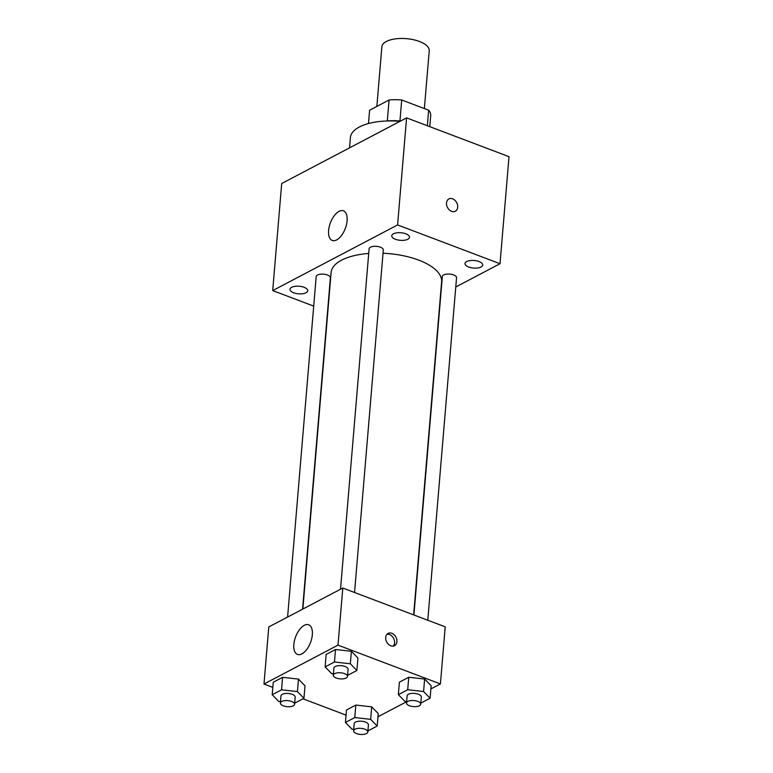 <?xml version="1.0" encoding="UTF-8"?>
<svg xmlns="http://www.w3.org/2000/svg" width="773" height="773" viewBox="0 0 773 773"><rect width="100%" height="100%" fill="white"/><g stroke="black" fill="none" stroke-linecap="round" stroke-linejoin="round"><path stroke-width="1.16" d="M424.367 108.568L429.228 50.747A23.76 10.146 -175.2 0 0 406.395 38.65A23.76 10.146 -175.2 0 0 381.872 46.767L376.857 106.423M369.61 110.23A30.669 13.093 -175.2 0 0 369.591 110.433L368.489 123.535L369.61 110.23L389.08 99.997A30.669 13.093 -175.2 0 1 401.709 99.988L428.657 110.201A30.669 13.093 -175.2 0 1 430.716 115.564A30.669 13.093 -175.2 0 1 430.696 115.757M386.684 121.003A31.683 13.527 4.8 0 1 400.578 121.032M387.321 120.936L389.08 99.997M427.353 125.738L428.657 110.201M399.95 120.975L401.709 99.988M399.931 121.371A47.52 20.291 -175.2 0 0 350.401 137.565L349.531 147.865M313.712 306.108L272.705 290.58L281.701 183.52L406.588 117.873L509.011 156.668L500.025 263.728L455.761 286.996M393.438 233.813A8.899 3.797 -175.2 0 0 391.756 235.794A8.899 3.797 -175.2 0 0 400.308 240.326A8.899 3.797 -175.2 0 0 409.497 237.282A8.899 3.797 -175.2 0 0 403.516 233.127A8.899 3.797 -175.2 0 0 393.438 233.813M291.672 287.305A8.899 3.797 -175.2 0 0 290.001 289.286A8.899 3.797 -175.2 0 0 298.552 293.817A8.899 3.797 -175.2 0 0 307.741 290.774A8.899 3.797 -175.2 0 0 301.75 286.619A8.899 3.797 -175.2 0 0 291.672 287.305M466.67 261.554A8.899 3.797 -175.2 0 0 464.988 263.535A8.899 3.797 -175.2 0 0 473.549 268.067A8.899 3.797 -175.2 0 0 482.739 265.023A8.899 3.797 -175.2 0 0 476.748 260.878A8.899 3.797 -175.2 0 0 466.67 261.554M272.705 290.58L397.602 224.933L406.588 117.873M336.651 239.91A15.837 7.972 110.7 0 1 332.235 240.451A15.837 7.972 110.7 0 1 330.4 222.817A15.837 7.972 110.7 0 1 343.463 210.826A15.837 7.972 110.7 0 1 346.488 224.585A15.837 7.972 110.7 0 1 336.651 239.91M397.602 224.933L500.025 263.728M448.881 198.941A6.928 5.208 -117.7 0 1 452.63 198.835A6.928 5.208 -117.7 0 1 457.548 204.913A6.928 5.208 -117.7 0 1 455.336 211.213A6.928 5.208 -117.7 0 1 447.499 207.502A6.928 5.208 -117.7 0 1 448.881 198.941A6.928 5.208 -117.7 0 1 452.63 198.835A6.928 5.208 -117.7 0 1 457.539 204.913A6.928 5.208 -117.7 0 1 455.326 211.213M354.546 592.495L383.311 249.969A7.131 3.044 -175.2 0 0 378.519 246.645A7.131 3.044 -175.2 0 0 370.441 247.196A7.131 3.044 -175.2 0 0 369.108 248.78L340.516 589.229M427.778 620.236L456.543 277.72A7.131 3.044 -175.2 0 0 449.693 274.086A7.131 3.044 -175.2 0 0 442.34 276.521L413.913 614.979M302.572 609.182L330.39 277.787A7.131 3.044 -175.2 0 0 327.452 275.004A7.131 3.044 -175.2 0 0 317.529 275.004A7.131 3.044 -175.2 0 0 316.186 276.599L287.595 617.047M413.642 614.883L441.615 281.797A55.443 23.673 -175.2 0 0 383.041 253.235M368.711 253.447A55.443 23.673 -175.2 0 0 331.115 272.511L302.861 609.027M272.821 687.381L263.989 684.037L268.782 626.942L342.787 588.04L445.219 626.835L440.417 683.941L430.89 688.946M406.637 701.7L377.968 716.764M333.414 673.814L331.646 673.612L325.124 666.915L326.167 654.422L335.511 649.513L351.386 651.291L357.918 657.997L351.386 651.291L350.343 663.785L356.875 670.491L347.589 675.37M353.734 729.364L351.966 729.171L345.434 722.465L346.488 709.981L355.831 705.063L371.707 706.851L378.239 713.556L371.707 706.851L370.663 719.344L377.185 726.04L367.909 730.92M263.989 684.037L337.994 645.136L440.417 683.941M346.053 715.131L302.987 698.811M406.646 701.555L404.878 701.353L398.356 694.656L399.399 682.163L408.753 677.254L424.628 679.042L431.15 685.738L424.628 679.042L423.575 691.526L430.107 698.232L420.821 703.111M280.493 701.623L278.734 701.43L272.202 694.724L273.256 682.24L282.599 677.322L298.475 679.109L305.006 685.815L298.475 679.109L297.431 691.603L303.953 698.299L294.677 703.179M337.994 645.136L342.787 588.04M293.837 644.469A15.837 7.972 110.7 0 1 308.698 624.797A15.837 7.972 110.7 0 1 310.543 642.431A15.837 7.972 110.7 0 1 297.479 654.422A15.837 7.972 110.7 0 1 293.837 644.469M391.834 633.309A6.928 5.208 -117.7 0 1 396.742 639.397A6.928 5.208 -117.7 0 1 394.53 645.687A6.928 5.208 -117.7 0 1 386.693 641.976A6.928 5.208 -117.7 0 1 388.085 633.425A6.928 5.208 -117.7 0 1 391.834 633.309M387.022 634.237A6.928 5.208 -117.7 0 1 389.495 634.536A6.928 5.208 -117.7 0 1 394.182 639.783A6.928 5.208 -117.7 0 1 393.264 646.102M272.202 694.724L281.546 689.816L297.431 691.603M294.581 704.251L295.18 697.111A7.131 3.044 -175.2 0 0 288.339 693.478A7.131 3.044 -175.2 0 0 280.976 695.922L280.377 703.053A7.131 3.044 -175.2 0 0 283.314 705.836A7.131 3.044 -175.2 0 0 290.6 706.609A7.131 3.044 -175.2 0 0 294.581 704.251A7.131 3.044 -175.2 0 0 287.74 700.618A7.131 3.044 -175.2 0 0 280.377 703.053M303.953 698.299L305.006 685.815M273.256 682.24L282.599 677.322L298.475 679.109M281.546 689.816L282.599 677.322M325.124 666.915L334.467 661.997L350.343 663.785M347.502 676.433L348.101 669.292A7.131 3.044 -175.2 0 0 341.251 665.669A7.131 3.044 -175.2 0 0 333.888 668.104L333.289 675.244A7.131 3.044 -175.2 0 0 336.236 678.027A7.131 3.044 -175.2 0 0 343.521 678.791A7.131 3.044 -175.2 0 0 347.502 676.433A7.131 3.044 -175.2 0 0 340.651 672.8A7.131 3.044 -175.2 0 0 333.289 675.244M356.875 670.491L357.918 657.997M326.167 654.422L335.511 649.513L351.386 651.291M334.467 661.997L335.511 649.513M345.434 722.465L354.788 717.557L370.663 719.344M367.822 731.992L368.421 724.852A7.131 3.044 -175.2 0 0 361.571 721.228A7.131 3.044 -175.2 0 0 354.208 723.663L353.609 730.794A7.131 3.044 -175.2 0 0 356.556 733.587A7.131 3.044 -175.2 0 0 363.832 734.35A7.131 3.044 -175.2 0 0 367.822 731.992A7.131 3.044 -175.2 0 0 360.972 728.359A7.131 3.044 -175.2 0 0 353.609 730.794M377.185 726.04L378.239 713.556M346.488 709.981L355.831 705.063L371.707 706.851M354.788 717.557L355.831 705.063M398.356 694.656L407.7 689.738L423.575 691.526M420.734 704.174L421.333 697.043A7.131 3.044 -175.2 0 0 414.483 693.41A7.131 3.044 -175.2 0 0 407.129 695.845L406.53 702.986A7.131 3.044 -175.2 0 0 409.468 705.768A7.131 3.044 -175.2 0 0 416.753 706.532A7.131 3.044 -175.2 0 0 420.734 704.174A7.131 3.044 -175.2 0 0 413.884 700.551A7.131 3.044 -175.2 0 0 406.53 702.986M430.107 698.232L431.15 685.738M399.399 682.163L408.753 677.254L424.628 679.042M407.7 689.738L408.753 677.254M429.778 126.656L430.716 115.564"/></g></svg>
